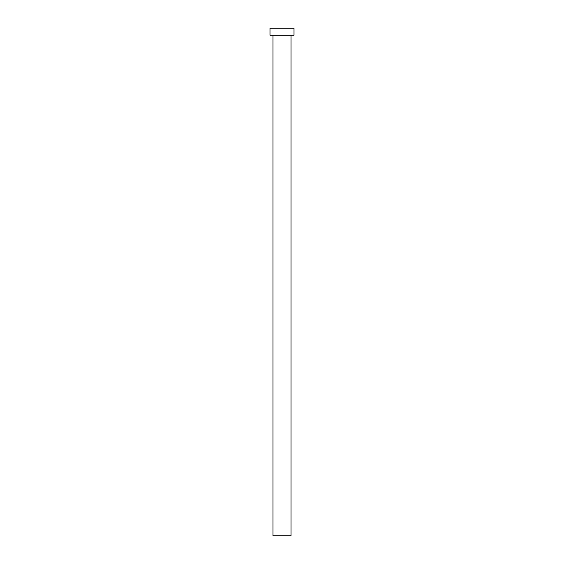 <?xml version="1.0" encoding="UTF-8"?>
<svg xmlns="http://www.w3.org/2000/svg" width="564" height="564" viewBox="0 0 564 564"><rect width="100%" height="100%" fill="white"/><g stroke="black" fill="none" stroke-linecap="round" stroke-linejoin="round"><path stroke-width="0.85" d="M291.01 35.208L291.01 535.8L272.99 535.8L272.99 35.208M294.013 35.208L269.987 35.208L269.987 28.2L294.013 28.2L294.013 35.208"/></g></svg>
